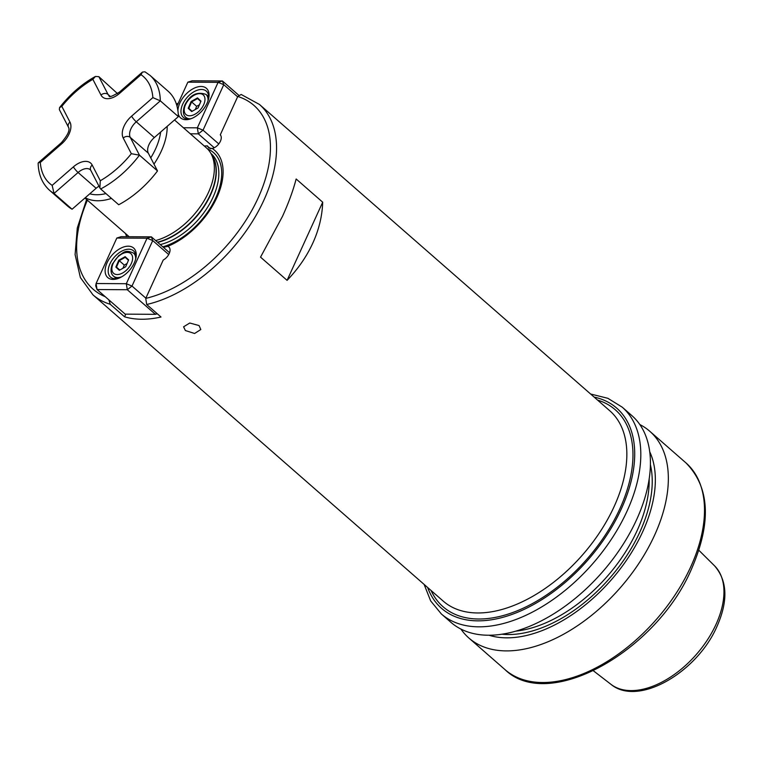 <?xml version="1.0" encoding="UTF-8"?>
<svg xmlns="http://www.w3.org/2000/svg" width="763" height="763" viewBox="0 0 763 763"><rect width="100%" height="100%" fill="white"/><g stroke="black" fill="none" stroke-linecap="round" stroke-linejoin="round"><path stroke-width="1.14" d="M163.387 247.346L167.622 246.373A62.461 36.767 -48.8 0 0 216.845 197.588A62.461 36.767 -48.8 0 0 212.238 148.48A8.717 5.131 -48.8 0 0 220.393 141.269A8.717 5.131 -48.8 0 0 220.278 134.851L237.77 96.472L241.156 94.459L259.439 104.445A126.458 74.45 131.2 0 1 263.884 200.173A126.458 74.45 131.2 0 1 146.687 304.494L145.752 298.39L163.244 260.021A8.717 5.131 -48.8 0 0 169.176 253.64A8.717 5.131 -48.8 0 0 168.871 247.04A8.717 5.131 -48.8 0 0 167.622 246.373M185.38 330.541L194.603 333.488L200.812 329.511L199.048 325.553L189.758 323.016L183.587 326.802L185.38 330.541M125.542 233.564A62.461 36.767 -48.8 0 0 126.772 236.711M155.623 240.564A58.875 34.659 -48.8 0 0 208.471 192.419A58.875 34.659 -48.8 0 0 210.75 153.163A58.875 34.659 -48.8 0 0 206.401 147.86L174.508 119.972M622.217 407.165L631.831 415.568A137.369 80.859 131.2 0 1 636.657 519.546A137.369 80.859 131.2 0 1 450.99 622.389L441.376 613.986A137.369 80.859 131.2 0 0 627.043 511.143A137.369 80.859 131.2 0 0 622.217 407.165L607.863 398.305L590.61 394.013M296.149 178.99C293.154 190.464 288.595 202.939 282.463 216.415L260.536 257.141L287.079 280.345C298.095 268.929 306.688 256.473 312.859 242.996C318.982 229.501 322.253 215.91 322.692 202.195L296.149 178.99M649.704 451.686A126.019 74.183 131.2 0 1 642.723 531.687A126.019 74.183 131.2 0 1 489.169 635.283M639.804 424.533A137.369 80.859 131.2 0 1 649.752 431.248A137.369 80.859 131.2 0 1 654.578 535.225A137.369 80.859 131.2 0 1 468.921 638.059A137.369 80.859 131.2 0 1 460.938 629.094M125.79 314.146L124.579 316.807A126.458 74.45 131.2 0 0 161.012 317.017L146.687 304.494M207.536 145.886A8.717 5.131 -48.8 0 0 207.593 146.153A62.461 36.767 -48.8 0 0 206.83 145.876L210.846 148.785M84.922 198.037L128.899 236.492A58.875 34.659 -48.8 0 0 129.166 236.721M108.851 299.859L110.244 304.275L124.579 316.807M206.83 145.876L204.293 146.01M212.238 148.48L208.862 148.022L207.593 146.153M287.079 280.345L322.692 202.195M177.913 110.769A19.628 11.55 131.2 0 1 201.05 86.467A19.628 11.55 131.2 0 1 208.671 98.494A19.628 11.55 131.2 0 1 190.96 118.742A19.628 11.55 131.2 0 1 185.914 119.696A19.628 11.55 131.2 0 1 178.246 113.916M208.461 99.362A17.444 10.272 -48.8 0 0 206.296 91.112A17.444 10.272 -48.8 0 0 201.537 89.471A17.444 10.272 -48.8 0 0 184.617 100.726A17.444 10.272 -48.8 0 0 183.33 117.368A17.444 10.272 -48.8 0 0 188.079 119.009A17.444 10.272 -48.8 0 0 191.799 118.418M214.241 147.755L198.332 133.849L190.321 133.802M183.406 127.745L197.359 127.831L218.094 82.347L187.851 82.166L192.19 80.792L222.424 80.973L238.666 95.175M187.851 82.166L176.968 106.057M237.627 96.796L223.769 84.683L203.044 130.168L218.771 143.921M198.332 133.849L203.044 130.168L197.359 127.831L198.332 133.849M218.094 82.347L223.769 84.683L222.424 80.973L218.094 82.347M191.675 111.541L188.203 108.308L191.122 101.489L197.503 97.902L200.974 101.136L198.065 107.955L191.675 111.541M199.42 104.769L196.644 106.334L191.599 101.918L188.871 108.308L192.085 111.303M192.219 111.236L188.203 108.308M196.644 106.334L195.28 109.51M200.803 101.546L197.588 98.561L191.599 101.918L191.122 101.489M197.588 98.561L197.503 97.902M128.27 246.182A19.628 11.55 131.2 0 1 135.881 258.218A19.628 11.55 131.2 0 1 118.179 278.466A19.628 11.55 131.2 0 1 113.124 279.411A19.628 11.55 131.2 0 1 107.087 262.72A19.628 11.55 131.2 0 1 128.27 246.182M135.671 259.077A17.444 10.272 -48.8 0 0 133.506 250.827A17.444 10.272 -48.8 0 0 128.747 249.196A17.444 10.272 -48.8 0 0 111.827 260.45A17.444 10.272 -48.8 0 0 110.54 277.093A17.444 10.272 -48.8 0 0 115.289 278.733A17.444 10.272 -48.8 0 0 119.009 278.142M116.815 238.046L96.081 283.531L126.324 283.712L147.049 238.228L116.815 238.046L121.155 236.673L151.389 236.854L169.548 252.734M97.054 289.549L125.189 314.146L155.423 314.327L127.297 289.73L97.054 289.549L96.081 283.531L95.718 285.839L97.054 289.549M168.718 254.546L152.734 240.564L131.999 286.049L145.857 298.171M152.734 240.564L151.389 236.854L147.049 238.228L152.734 240.564M131.999 286.049L126.324 283.712L127.297 289.73L131.999 286.049M156.749 313.288L155.423 314.327L157.264 313.746M125.151 256.664L128.623 259.897L125.714 266.716L119.324 270.302L115.852 267.069L118.77 260.25L125.151 256.664L125.237 257.322L119.247 260.679L116.52 267.079L119.734 270.073M119.867 269.997L115.852 267.069M127.068 263.531L124.293 265.095L118.77 260.25M124.293 265.095L122.929 268.271M128.451 260.307L125.237 257.322M152.867 97.616A71.083 41.841 -48.8 0 0 149.271 84.121A71.083 41.841 -48.8 0 0 141.012 74.698L142.443 72.075L144.96 71.808L149.996 75.365A76.31 44.922 131.2 0 1 156.339 83.529A76.31 44.922 131.2 0 1 160.316 100.84L178.361 116.615L154.317 137.569A13.085 7.697 -48.8 0 0 148.318 153.182L157.502 170.941A76.31 44.922 131.2 0 1 118.713 204.742L100.668 188.966L99.858 187.898L100.296 180.745A71.083 41.841 -48.8 0 0 131.331 153.697L123.215 137.998A18.312 10.777 131.2 0 1 131.608 116.148L152.867 97.616L160.316 100.84L136.272 121.794A13.085 7.697 -48.8 0 0 130.273 137.407L148.318 153.182M149.996 75.365L168.041 91.15A76.31 44.922 131.2 0 1 174.384 99.304A76.31 44.922 131.2 0 1 178.361 116.615M92.18 165.037A5.236 4.12 -27.3 0 0 90.721 170.225L90.396 169.806A13.085 7.697 -48.8 0 0 78.084 172.495L54.039 193.449L72.084 209.224A76.31 44.922 131.2 0 1 67.583 206.048L49.538 190.273A76.31 44.922 131.2 0 0 54.039 193.449L52.161 185.371L73.42 166.839A18.312 10.777 131.2 0 1 92.18 165.037L100.296 180.745M98.98 186.201A13.085 7.697 -48.8 0 0 96.128 188.27L72.084 209.224M123.215 137.998A5.236 4.12 152.7 0 1 130.273 137.407L139.457 155.166L157.502 170.941M141.012 74.698L119.753 93.229A18.312 10.777 131.2 0 1 100.983 95.032L92.867 79.333L95.461 76.443L98.866 76.672L117.512 93.62M100.668 188.966A76.31 44.922 131.2 0 0 139.457 155.166L131.331 153.697M92.867 79.333A71.083 41.841 -48.8 0 0 61.832 106.372L59.524 107.678L59.352 109.595L68.489 127.259C70.158 130.053 67.773 135.213 61.307 142.767L38.36 162.757L40.305 162.452A71.083 41.841 -48.8 0 0 52.161 185.371M49.538 190.273C42.251 183.635 38.455 174.632 38.15 163.244L38.36 162.757M167.183 126.362A58.875 34.659 131.2 0 1 161.289 151.16A58.875 34.659 131.2 0 1 153.973 164.112M150.75 157.874A54.507 32.084 -48.8 0 0 155.614 148.823A54.507 32.084 -48.8 0 0 160.669 132.037M162.805 246.84A59.991 35.317 -48.8 0 0 215.681 198.056A59.991 35.317 -48.8 0 0 207.546 148.938M160.23 244.589A57.645 33.934 -48.8 0 0 213.068 197.169A57.645 33.934 -48.8 0 0 211.036 153.535L210.884 153.401M157.703 242.376A57.645 33.934 -48.8 0 0 210.54 194.966A57.645 33.934 -48.8 0 0 211.904 155.156M157.474 242.176A57.711 33.973 -48.8 0 0 210.302 194.718A57.711 33.973 -48.8 0 0 212.534 156.234L210.75 153.163M597.543 400.07A130.826 77.015 131.2 0 1 619.852 508.797A130.826 77.015 131.2 0 1 520.118 609.58A130.826 77.015 131.2 0 1 431.057 590.476M110.244 304.275A126.458 74.45 131.2 0 1 92.952 294.852L443.246 601.139A126.458 74.45 -48.8 0 0 614.177 506.46A126.458 74.45 -48.8 0 0 609.732 410.732L259.439 104.445M716.066 624.277A78.751 46.362 -48.8 0 0 714.54 565.812C727.425 580.662 728.264 600.815 717.048 626.28C697.392 672.117 638.288 707.158 610.925 684.306A78.751 46.362 -48.8 0 0 716.066 624.277M427.642 587.491A133 78.293 -48.8 0 0 517.028 612.498A133 78.293 -48.8 0 0 621.368 508.807A133 78.293 -48.8 0 0 594.129 397.084M690.734 566.833A137.369 80.859 -48.8 0 0 685.908 462.855C709.743 487.042 711.669 522.302 691.679 568.626C656.733 651.154 548.626 712.289 505.068 669.676A137.369 80.859 -48.8 0 0 690.734 566.833M650.391 464.705A122.099 71.875 131.2 0 1 640.014 531.677A122.099 71.875 131.2 0 1 502.159 634.234M516.16 631.096A119.925 70.597 -48.8 0 0 637.172 530.504A119.925 70.597 -48.8 0 0 649.151 478.992M145.752 298.39A122.099 71.875 -48.8 0 0 258.209 197.836A122.099 71.875 -48.8 0 0 237.77 96.472M89.776 193.812A54.507 32.084 -48.8 0 0 105.952 193.583M111.465 198.399A58.875 34.659 131.2 0 1 85.265 197.731M177.56 104.76A122.099 71.875 -48.8 0 0 176.711 105.16M87.383 200.192A122.099 71.875 -48.8 0 0 105.227 296.693M185.352 105.046A13.085 7.697 -48.8 0 0 189.863 115.785A13.085 7.697 -48.8 0 0 203.835 104.388A13.085 7.697 -48.8 0 0 199.324 93.649A13.085 7.697 -48.8 0 0 185.352 105.046M190.264 118.799A15.26 8.984 131.2 0 1 185.876 117.368L187.736 118.999M185.876 117.368C183.053 115.07 182.653 111.064 184.675 105.351C189.758 94.927 196.854 91.274 205.962 94.393A15.26 8.984 131.2 0 1 207.946 101.04M131.484 263.149A13.085 7.697 -48.8 0 0 126.963 252.41A13.085 7.697 -48.8 0 0 113 263.817A13.085 7.697 -48.8 0 0 117.512 274.556A13.085 7.697 -48.8 0 0 131.484 263.149M121.813 276.75A15.26 8.984 131.2 0 1 113.515 276.13C110.702 273.831 110.301 269.825 112.323 264.112L118.751 255.567C123.682 253.03 124.779 249.005 133.611 253.154A15.26 8.984 131.2 0 1 135.652 259.153M73.42 166.839A5.236 0.954 -131.1 0 0 78.084 172.495L96.128 188.27M131.608 116.148A5.236 0.954 -131.1 0 0 136.272 121.794L154.317 137.569M98.866 76.672L108.05 94.431A13.085 7.697 -48.8 0 0 109.138 95.833C108.718 97.664 112.171 96.405 119.495 92.065A5.236 0.954 -131.1 0 0 119.753 93.229M100.983 95.032A5.236 4.12 -27.3 0 1 108.05 94.431L110.082 96.214M61.832 106.372L69.958 122.07A18.312 10.777 131.2 0 1 61.565 143.93L40.305 162.452M69.958 122.07A5.236 4.12 152.7 0 0 68.489 127.259M61.565 143.93A5.236 0.954 -131.1 0 1 61.307 142.767M714.54 565.812L698.841 550.266M685.908 462.855L649.752 431.248M505.068 669.676L468.921 638.059M610.925 684.306L593.433 670.82M424.123 584.42L430.675 600.939L441.376 613.986M178.284 103.167L176.377 104.092M86.591 199.496L77.282 228.032L75.098 254.632L80.363 277.503L92.952 294.852M205.962 94.393L208.642 96.729M133.611 253.154L135.709 254.985M113.515 276.13L116.424 278.676M142.443 72.075L119.495 92.065M90.721 170.225L99.858 187.898M95.461 76.443C81.908 83.94 69.929 94.354 59.524 107.678"/></g></svg>
